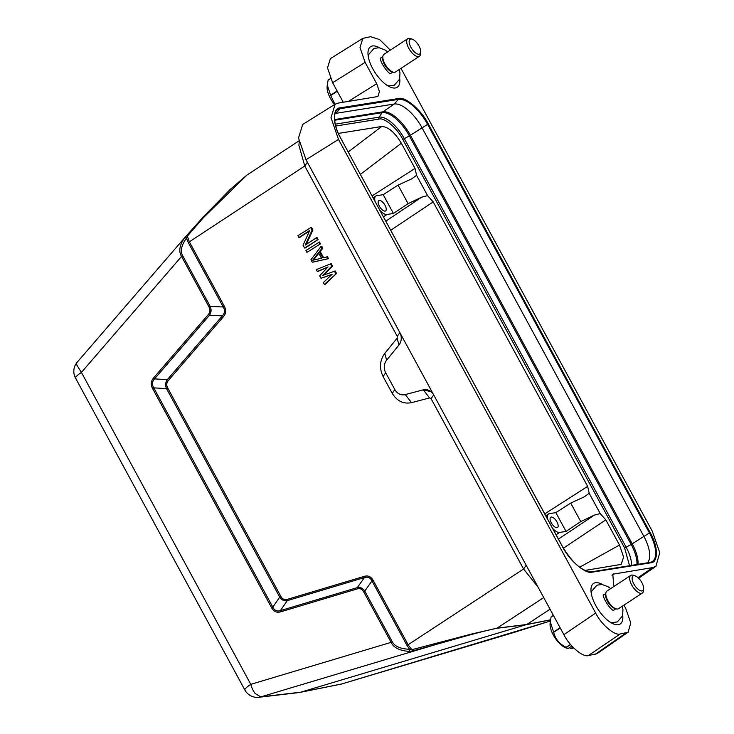 <?xml version="1.0" encoding="UTF-8"?>
<svg xmlns="http://www.w3.org/2000/svg" width="734" height="734" viewBox="0 0 734 734"><rect width="100%" height="100%" fill="white"/><g stroke="black" fill="none" stroke-linecap="round" stroke-linejoin="round"><path stroke-width="1.1" d="M298.94 140.9L246.927 175.068L203.456 217.631L203.391 216.943L184.904 237.477L77.226 362.183A14.065 5.248 40.8 0 0 76.868 365.128L81.419 372.404L181.564 256.423C178.435 251.358 179.509 245.092 184.785 237.614L186.464 238.247L187.308 236.174L189.363 241.816L304.766 166.012L397.259 336.356L399.902 332.557M550.041 609.211L526.773 624.496L497.212 628.12L471.843 633.965L411.829 649.691L409.627 649.26L407.021 645.452L371.991 580.933C370.331 577.621 367.826 576.493 364.459 577.548L364.376 576.318C368.119 575.282 371.037 576.603 373.129 580.291L408.168 644.81L412.728 650.939L409.471 651.425C399.773 650.774 393.653 647.746 391.112 642.36L250.78 684.345A14.065 6.496 73.3 0 0 255.193 693.557L260.772 696.887L258.882 697.272M393.002 72.079L391.506 71.583A9.147 3.954 -123.3 0 1 384.148 63.858A9.147 3.954 -123.3 0 1 382.698 58.169L382.836 56.601A10.551 4.56 56.7 0 0 384.506 63.161A10.551 4.56 56.7 0 0 393.002 72.079A10.551 4.56 56.7 0 0 395.534 71.96L419.389 56.289A10.551 4.56 -123.3 0 1 408.361 47.49A10.551 4.56 -123.3 0 1 407.81 38.645A10.551 4.56 -123.3 0 1 410.343 38.526L412.205 39.15A8.79 3.798 56.7 0 0 410.563 46.618A8.79 3.798 56.7 0 0 416.719 53.646A8.79 3.798 56.7 0 0 420.683 52.05A8.79 3.798 56.7 0 0 419.288 46.572A8.79 3.798 56.7 0 0 412.205 39.15M380.983 57.986A9.147 3.954 56.7 0 0 380.698 58.133A9.147 3.954 56.7 0 0 380.506 58.289M407.81 38.645L383.955 54.316A10.551 4.56 56.7 0 0 382.836 56.601M334.603 104.531A16.708 7.221 -123.3 0 1 327.116 86.731L327.272 84.997L330.612 95.273A20.222 8.735 56.7 0 0 330.676 95.392A20.222 8.735 56.7 0 0 330.731 95.521L337.264 91.236M615.973 608.816L614.486 608.321A9.147 3.954 -123.3 0 1 607.119 600.596A9.147 3.954 -123.3 0 1 605.669 594.907L605.807 593.338A10.551 4.56 56.7 0 0 607.486 599.907A10.551 4.56 56.7 0 0 615.973 608.816A10.551 4.56 56.7 0 0 618.514 608.697L642.369 593.026A10.551 4.56 -123.3 0 1 631.341 584.236A10.551 4.56 -123.3 0 1 630.781 575.392A10.551 4.56 -123.3 0 1 633.314 575.273L635.185 575.887A8.79 3.798 56.7 0 0 633.534 583.356A8.79 3.798 56.7 0 0 639.699 590.384A8.79 3.798 56.7 0 0 643.654 588.787A8.79 3.798 56.7 0 0 642.259 583.319A8.79 3.798 56.7 0 0 635.185 575.887M603.954 594.733A9.147 3.954 56.7 0 0 603.678 594.879A9.147 3.954 56.7 0 0 603.486 595.026M630.781 575.392L606.926 591.063A10.551 4.56 56.7 0 0 605.807 593.338M567.538 648.434L566.189 647.984A16.708 7.221 -123.3 0 1 554.996 637.8A16.708 7.221 -123.3 0 1 550.087 623.478L550.243 621.744L553.583 632.011A20.222 8.735 56.7 0 0 553.647 632.139A20.222 8.735 56.7 0 0 553.711 632.268L560.235 627.974M573.74 647.994L570.832 648.562L569.318 647.727M551.225 517.048A6.156 2.661 -123.3 0 1 556.666 521.424A6.156 2.661 -123.3 0 1 557.491 527.526A6.156 2.661 -123.3 0 1 557.014 527.7A6.156 2.661 -123.3 0 1 551.592 523.351A6.156 2.661 -123.3 0 1 550.729 517.241A6.156 2.661 -123.3 0 1 551.225 517.048M379.322 200.437A6.156 2.661 -123.3 0 1 384.754 204.814A6.156 2.661 -123.3 0 1 385.579 210.915A6.156 2.661 -123.3 0 1 385.102 211.089A6.156 2.661 -123.3 0 1 379.68 206.731A6.156 2.661 -123.3 0 1 378.827 200.621A6.156 2.661 -123.3 0 1 379.322 200.437M399.736 78.694A24.268 10.487 -123.3 0 1 397.195 87.273A24.268 10.487 -123.3 0 1 372.771 68.748A24.268 10.487 -123.3 0 1 370.551 46.71A24.268 10.487 -123.3 0 1 379.432 47.783M622.716 615.441A24.268 10.487 -123.3 0 1 620.175 624.019A24.268 10.487 -123.3 0 1 595.742 605.495A24.268 10.487 -123.3 0 1 593.531 583.457A24.268 10.487 -123.3 0 1 602.412 584.53M390.332 50.132L379.616 39.581L370.624 36.7L362.844 38.351L360.018 47.563L365.119 62.39L376.689 83.704L379.414 91.612L377.909 96.521L338.08 103.109L335.163 104.182L302.665 124.486L298.518 137.992L306.005 159.737L563.868 634.671C569.465 646.058 582.934 657.545 588.374 655.563L597.017 653.682L628.139 632.203L630.763 622.918L625.68 608.293L623.955 605.119M362.844 38.351L330.355 58.665L327.52 67.867L332.63 82.703L343.255 102.283M584.925 570.446L621.166 564.4L623.616 557.106L619.496 545.041L605.825 519.865L600.229 513.589L589.209 493.285L587.65 486.376L433.188 201.905L427.592 195.639L416.573 175.334L415.013 168.416L401.342 143.24C394.736 132.303 388.194 126.725 381.717 126.496L338.402 133.414M558.446 539.086L594.32 515.13L600.229 513.589M416.573 175.334L411.728 178.839L398.067 185.133L408.113 203.639L421.683 197.171L427.592 195.639M589.209 493.285L584.365 496.79L570.703 503.093L580.75 521.59L566.042 531.416L559.583 532.444A10.854 4.688 -123.3 0 1 552.564 528.26M594.32 515.13L580.75 521.59M375.019 201.272A10.854 4.688 -123.3 0 1 375.9 196.006A10.854 4.688 -123.3 0 1 376.744 195.694L383.203 194.657L398.067 185.133M383.203 194.657L393.415 213.456L408.113 203.639M393.415 213.456L386.946 214.493A10.854 4.688 -123.3 0 1 379.928 210.309M547.656 519.222A10.854 4.688 -123.3 0 1 548.537 513.965A10.854 4.688 -123.3 0 1 549.381 513.644L555.84 512.616L570.703 503.093M555.84 512.616L566.042 531.416M334.97 113.587A29.892 12.918 -123.3 0 1 336.062 113.311L394.204 104.026A29.892 12.918 -123.3 0 1 421.986 127.707L643.81 536.26A29.892 12.918 -123.3 0 1 647.149 562.941M335.163 104.182L331.006 117.679L338.493 139.432L595.669 613.083C601.265 624.469 614.734 635.956 620.175 633.983L628.139 632.203M613.863 586.512L612.789 574.217L652.719 567.575L655.912 566.318L659.756 552.702L652.306 531.251L400.984 68.381M433.666 394.874A10.551 9.34 -99.1 0 0 424.05 389.671A10.551 9.34 -99.1 0 0 423.252 389.846L405.241 394.58A10.551 9.34 80.9 0 1 404.443 394.754A10.551 9.34 80.9 0 1 394.828 389.561L385.671 372.707A10.551 9.34 80.9 0 1 386.589 360.238L398.92 345.044A10.551 9.34 -99.1 0 0 399.837 332.566M299.197 142.167L298.912 145.286L304.766 166.012L307.418 162.214M433.73 394.855L431.078 398.654L523.571 569.006L538.031 587.081M404.746 394.699L423.252 389.846M431.097 391.717L423.316 389.837L429.555 397.92L411.545 402.654C403.452 404.232 397.011 401.122 392.24 393.341L383.084 376.496C379.12 368.174 379.689 360.477 384.79 353.375L397.122 338.181L397.259 336.356M203.391 216.943L203.456 217.631L187.308 236.174L186.941 235.201L203.263 216.989L230.439 189.198L246.927 175.068M309.473 231.008L299.701 237.421L298.894 237.55L297.894 235.706L311.418 227.219L312.932 229.99L306.28 244.413M312.932 229.99L312.124 230.118L305.206 245.119L316.308 237.825L317.116 237.697L318.116 239.55L305.39 247.908L304.582 248.037L303.078 245.257L309.72 230.439L298.894 237.55M319.455 242.009L320.464 243.862L306.931 252.349L305.922 250.496L319.455 242.009M326.685 256.937L327.492 256.808L328.493 258.662L313.097 262.084L312.289 262.212L310.95 259.753L320.997 246.459L321.997 248.312L319.418 251.679L322.767 257.845L326.685 256.937L327.685 258.79L312.289 262.212M320.997 246.459L321.804 246.33L322.804 248.184L320.226 251.551L323.547 257.662M327.722 267.268L318.116 271.332L317.308 271.461L316.308 269.617L331.172 263.598L332.511 266.057L323.822 275.021M332.511 266.057L331.704 266.185L322.758 275.415L335.19 270.993L336.53 273.461L325.144 284.287L324.336 284.416L323.336 282.562L332.071 274.314L320.987 278.25L319.648 275.782L328.061 266.91L317.308 271.461M331.805 274.562L320.987 278.25M287.196 599.403L287.278 600.632L280.36 610.642L357.274 587.631L364.459 577.548L287.278 600.641C284.232 601.247 281.718 600.082 279.727 597.137L166.517 388.635C165.141 385.368 165.398 382.377 167.297 379.661L222.374 315.868C224.852 313.17 225.136 310.207 223.246 306.986L224.393 306.344C226.347 310.106 226.026 313.565 223.42 316.712L168.343 380.506C166.499 382.735 166.279 385.231 167.691 387.983L280.902 596.485C282.416 599.146 284.517 600.118 287.196 599.403L364.376 576.318M431.078 398.654L429.555 397.92M224.393 306.344L189.363 241.816L188.216 242.459L186.464 238.247C181.353 245.312 180.105 251.156 182.711 255.781L210.208 306.427C211.575 309.629 211.309 312.592 209.41 315.317L208.373 314.473C210.199 312.253 210.429 309.785 209.062 307.069L181.564 256.423L182.711 255.781M310.61 227.347L312.124 230.118M318.116 239.55L304.582 248.037M316.308 237.825L317.308 239.679M320.464 243.862L306.931 252.349M318.648 242.147L319.657 243.991M328.493 258.662L327.685 258.79M320.226 251.551L319.418 251.679M322.804 248.184L321.997 248.312M330.364 263.726L331.704 266.185M336.53 273.461L324.336 284.416M334.383 271.121L335.722 273.589M357.274 587.631C360.311 587.035 362.807 588.173 364.761 591.072L371.991 580.933L373.138 580.291M363.614 591.714L391.112 642.36L392.259 641.718L364.761 591.072L363.614 591.714C362.128 589.099 360.045 588.154 357.357 588.87L280.452 611.881L280.36 610.642C277.039 611.651 274.516 610.486 272.809 607.137L279.727 597.137L280.902 596.485M223.42 316.712L222.374 315.859L209.41 315.317L154.525 378.882C152.112 381.579 151.855 384.57 153.745 387.855L166.517 388.635L167.691 387.983M280.452 611.881C276.709 612.908 273.773 611.55 271.635 607.798L272.809 607.137L153.745 387.855L152.571 388.515C150.58 384.68 150.883 381.194 153.489 378.038L154.525 378.891L167.297 379.661L168.343 380.506M434.785 643.69L435.583 644.59C454.557 639.277 479.109 631.928 496.845 628.295L543.729 597.568M412.728 650.939L435.583 644.59L260.772 696.887L300.656 692.208L526.773 624.496L550.491 619.799M516.653 631.625L512.121 632.992M321.52 258.249L312.702 260.267L318.501 252.698L321.52 258.249M392.259 641.718C394.708 646.415 400.498 648.929 409.627 649.26L409.471 651.425M342.026 683.877A14.065 14.065 0 0 1 340.851 684.18L341.75 683.95A14.065 6.496 73.3 0 0 342.026 683.877L513.13 632.69M313.556 260.075L318.795 253.239M357.274 587.64L357.357 588.87M188.216 242.459L223.246 306.986L210.208 306.427L209.062 307.069M258.882 697.282L298.766 692.593L341.75 683.95L550.316 621.019L513.139 632.69M553.711 632.268C555.271 639.002 559.409 644.002 566.116 647.269A20.222 8.735 56.7 0 0 566.299 647.388L567.611 648.461M550.243 621.744L551.087 616.964A20.222 8.735 56.7 0 1 551.151 616.835L553.39 615.367M568.043 648.572L571.887 646.048M572.942 647.177L570.832 648.562M570.602 644.571L566.299 647.388M566.116 647.269L570.465 644.406M553.583 632.011L560.106 627.735M553.427 615.431L551.087 616.964M613.505 610.284A9.147 3.954 56.7 0 0 613.716 610.165L615.835 608.77M643.654 588.787L643.479 590.751A10.551 4.56 -123.3 0 1 642.369 593.026M334.943 104.32L330.731 95.521M327.272 84.997L328.116 80.226A20.222 8.735 56.7 0 1 328.171 80.098L330.575 78.52M330.612 95.273L337.126 90.988M330.603 78.584L328.116 80.226M390.534 73.538A9.147 3.954 56.7 0 0 390.745 73.418L392.864 72.033M420.683 52.05L420.509 54.004A10.551 4.56 -123.3 0 1 419.389 56.289M75.978 378.377C74.602 377.781 76.409 375.79 81.419 372.404L250.78 684.345C245.78 687.73 243.963 689.712 245.349 690.309M335.704 126.037L379.019 119.11C384.286 117.192 397.342 128.322 402.755 139.341L624.579 547.894L629.561 565.749M605.825 519.865L563.409 548.188M619.496 545.041L579.64 567.235M381.717 126.496L348.237 151.938M401.342 143.24L360.403 174.353M415.013 168.416L372.11 195.914M433.188 201.905L390.754 230.247M385.809 221.136L421.683 197.171M587.65 486.376L544.747 513.864M624.579 547.894L626.166 547.234A27.167 11.735 -123.3 0 1 631.524 565.437M402.755 139.341L404.333 138.68L626.166 547.234L631.167 544.435A29.305 12.662 -123.3 0 1 636.919 564.574M379.019 119.11A1.762 1.56 80.9 0 1 379.093 117.146A27.167 11.735 -123.3 0 1 404.333 138.68L409.343 135.873L631.167 544.435A3.514 0.606 151.5 0 0 632.203 543.802A29.553 12.772 -123.3 0 1 637.984 564.4M335.227 124.156L379.093 117.146L382.111 112.66A29.305 12.662 -123.3 0 1 409.343 135.873A3.514 0.606 151.5 0 0 410.379 135.249L632.203 543.802L649.452 532.921A31.516 13.616 -123.3 0 1 650.801 562.281L650.801 562.281A31.516 13.616 -123.3 0 1 649.948 562.492M559.583 532.444L556.106 534.783M386.946 214.493L383.469 216.824M334.566 120.257L382.111 112.66A3.514 3.11 80.9 0 1 382.919 111.834A29.553 12.772 -123.3 0 1 410.379 135.249L427.628 124.367L649.452 532.921L650.168 532.609L428.344 124.055L427.628 124.367A31.516 13.616 -123.3 0 0 398.342 99.393L394.204 104.026L382.919 111.834L334.502 119.569M334.805 114.183L340.2 108.687L398.342 99.393A0.706 0.624 80.9 0 0 398.424 98.54L340.282 107.834A0.706 0.624 80.9 0 1 340.2 108.687A31.516 13.616 -123.3 0 0 336.475 110.715L336.475 110.715C333.805 111.522 332.786 124.413 340.714 138.084L340.677 138.166M562.363 546.839L562.455 546.628C569.281 560.519 585.741 574.557 592.375 572.135L650.517 562.85A0.706 0.624 -99.1 0 0 649.801 562.519L591.815 571.786M592.375 572.135A0.706 0.624 -99.1 0 0 591.659 571.814M650.517 562.85C658.508 562.923 658.325 546.298 650.168 532.609M428.344 124.055C421.518 110.155 405.058 96.126 398.424 98.54M340.282 107.834C332.291 107.76 332.474 124.385 340.631 138.075L562.547 546.637C572.658 563.281 582.392 571.667 591.732 571.795L650.801 562.281M340.631 138.075L562.455 546.628M332.63 82.703L365.119 62.39M652.719 567.575L638.057 577.695M613.954 573.768L611.945 575.153M625.964 633.057L594.843 654.535M620.175 633.983L588.374 655.563M595.669 613.083L563.868 634.671M338.493 139.432L306.005 159.737M348.255 101.485L376.689 83.704M407.021 645.452L523.571 569.006L526.223 565.208M405.241 394.58L411.545 402.654M398.993 345.026L397.122 338.181M384.79 353.375L386.653 360.229M383.084 376.496L385.735 372.698M392.24 393.341L394.846 389.607M496.845 628.295L526.397 624.671L550.482 619.9M271.635 607.798L152.571 388.515M153.489 378.038L208.373 314.473M77.226 362.183A14.065 14.065 0 0 0 75.519 378.083L244.881 690.024A14.065 14.065 0 0 0 258.707 697.3M382.818 56.747L380.698 58.133M380.212 58.619L380.533 57.986C379.377 61.362 388.552 74.492 390.818 73.639L390.112 73.675M387.68 51.875L384.9 49.884L379.148 47.747L374.028 48.389L368.743 54.444L368.294 56.665M387.157 85.392L389.323 85.86L394.323 85.199L399.617 79.125L399.975 72.84L399.259 69.51M605.798 593.485L603.678 594.879M603.192 595.357L603.504 594.724C602.348 598.1 611.532 611.239 613.789 610.385L613.083 610.422M610.651 588.613L607.871 586.631L602.128 584.493L597.008 585.136L591.714 591.182L591.265 593.411M610.137 622.138L612.303 622.597L617.303 621.937L622.597 615.863L622.955 609.578L622.239 606.247M548.537 513.965L545.766 515.745M375.9 196.006L373.129 197.785M655.912 566.318L638.635 578.245M186.941 235.201L184.94 237.431M340.769 684.198L299.674 692.446"/></g></svg>
